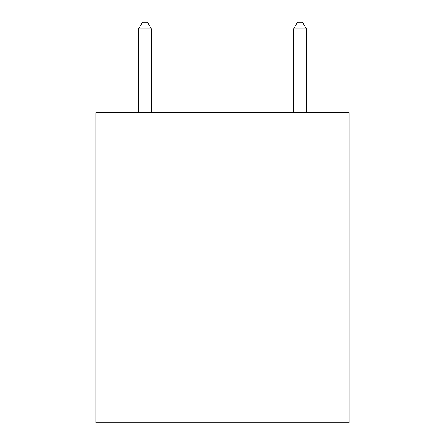 <?xml version="1.0" encoding="UTF-8"?>
<svg xmlns="http://www.w3.org/2000/svg" width="445" height="445" viewBox="0 0 445 445"><rect width="100%" height="100%" fill="white"/><g stroke="black" fill="none" stroke-linecap="round" stroke-linejoin="round"><path stroke-width="0.67" d="M349.108 112.685L349.108 422.75L95.892 422.75L95.892 112.685L349.108 112.685M151.445 112.685L151.445 28.97L138.523 28.97L138.523 112.685M138.523 28.97L142.4 22.25L147.568 22.25L151.445 28.97M306.477 112.685L306.477 28.97L293.555 28.97L297.432 22.25L302.6 22.25L306.477 28.97M293.555 112.685L293.555 28.97"/></g></svg>
